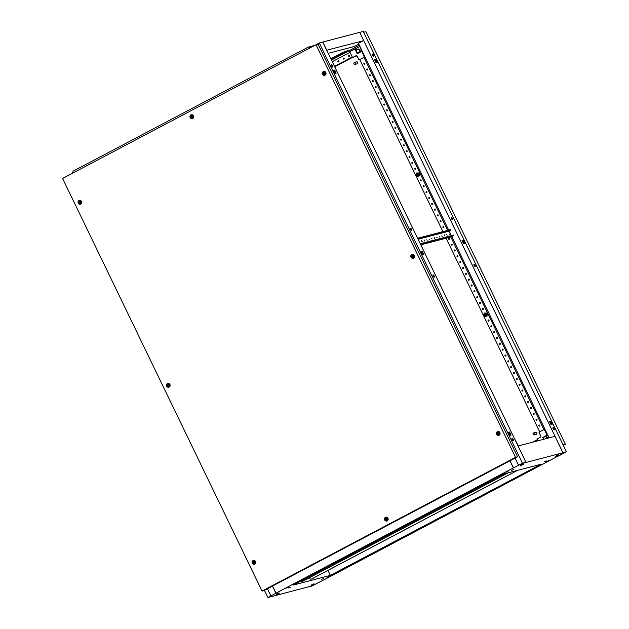 <?xml version="1.0" encoding="UTF-8"?>
<svg xmlns="http://www.w3.org/2000/svg" width="629" height="629" viewBox="0 0 629 629"><rect width="100%" height="100%" fill="white"/><g stroke="black" fill="none" stroke-linecap="round" stroke-linejoin="round"><path stroke-width="0.94" d="M313.336 584.734L311.111 585.662L313.336 584.734M314.225 584.152L314.044 583.775L311.819 584.703L311.111 585.662M278.34 593.894L276.115 594.822L278.34 593.894M279.229 593.312L279.048 592.943L276.823 593.87L276.115 594.822M556.358 456.151L558.583 455.223L556.358 456.151M558.583 455.223L558.403 454.846L556.178 455.773L555.462 456.733M521.362 465.311L523.587 464.383L521.362 465.311M523.587 464.383L523.407 464.013L521.182 464.941L520.466 465.892M327.009 577.461L328.778 576.722L327.009 577.461M546.758 461.513L548.535 460.774L546.758 461.513M506.266 472.112L508.035 471.373L506.266 472.112M286.517 588.06L288.286 587.321L286.517 588.06M321.671 579.278L323.44 578.538L321.671 579.278M288.672 587.918L290.449 587.179L288.672 587.918M544.604 461.655L546.373 460.915L544.604 461.655M511.605 470.295L513.374 469.556L511.605 470.295M509.915 460.821L513.35 467.921L275.989 593.155L272.561 586.055M275.989 593.155L268.622 597.228L271.453 596.63L312.236 585.811L320.987 581.377L565.715 452.07L522.094 463.479L513.35 467.921M503.986 473.92L540.979 464.241L330.351 575.37L293.358 585.056L503.986 473.92M518.044 446.008L554.982 436.322L562.884 452.668M327.945 570.393L330.351 575.37M525.986 462.323L518.084 445.985M331.546 60.03L351.304 49.605L342.357 53.261L342.137 52.797L330.917 58.709M349.307 50.603L349.079 50.139L342.137 52.797M351.304 49.605L359.356 45.304M331.137 59.181L342.357 53.261M72.469 173.258L73.058 171.198L308.296 47.081L310.679 47.568M363.279 40.759L326.758 50.202L322.811 42.033L359.702 32.37L363.656 40.547M328.307 53.323L354.198 46.546L358.789 44.124M344.149 52.443L343.921 51.979M452.621 219.804A1.305 0.503 62.2 0 0 452.668 219.788A1.305 0.503 62.2 0 0 452.534 218.452A1.305 0.503 62.2 0 0 451.496 217.469A1.305 0.503 62.2 0 0 451.449 217.485A1.305 0.503 62.2 0 0 451.583 218.821A1.305 0.503 62.2 0 0 452.621 219.804M451.308 217.736A1.305 0.503 -117.8 0 1 452.078 218.625A1.305 0.503 -117.8 0 1 452.377 219.757M475.194 266.499A1.305 0.503 62.2 0 0 475.241 266.484A1.305 0.503 62.2 0 0 475.107 265.147A1.305 0.503 62.2 0 0 474.069 264.164A1.305 0.503 62.2 0 0 474.022 264.18A1.305 0.503 62.2 0 0 474.156 265.517A1.305 0.503 62.2 0 0 475.194 266.499M473.889 264.432A1.305 0.503 -117.8 0 1 474.651 265.32A1.305 0.503 -117.8 0 1 474.958 266.46M373.61 56.351A1.305 0.503 62.2 0 0 373.65 56.335A1.305 0.503 62.2 0 0 373.516 55.006A1.305 0.503 62.2 0 0 372.478 54.015A1.305 0.503 62.2 0 0 372.439 54.031A1.305 0.503 62.2 0 0 372.572 55.368A1.305 0.503 62.2 0 0 373.61 56.351M373.367 56.311A1.305 0.503 62.2 0 0 373.068 55.171A1.305 0.503 62.2 0 0 372.297 54.283M554.212 429.953A1.305 0.503 62.2 0 0 554.251 429.929A1.305 0.503 62.2 0 0 554.118 428.601A1.305 0.503 62.2 0 0 553.08 427.618A1.305 0.503 62.2 0 0 553.04 427.634A1.305 0.503 62.2 0 0 553.174 428.962A1.305 0.503 62.2 0 0 554.212 429.953M553.968 429.906A1.305 0.503 62.2 0 0 553.669 428.766A1.305 0.503 62.2 0 0 552.899 427.877M363.279 40.743L358.428 43.377L448.705 230.128M449.185 231.118L451.355 235.616M451.834 236.598L549.125 437.855M558.45 456.088L565.841 452.007L562.507 452.88L566.407 451.748L558.45 456.088M462.087 240.687L462.732 240.522L464.178 243.502M376.7 62.538L375.254 59.558L374.609 59.731M551.657 424.465L550.218 421.477L549.565 421.65M359.709 32.386L562.931 452.652M462.04 240.593L463.526 243.675L464.65 243.376L463.156 240.294L462.04 240.593M377.172 62.42L375.678 59.338L374.562 59.629L376.048 62.711L377.172 62.42M549.518 421.548L551.012 424.63L552.128 424.339L550.642 421.257L549.518 421.548M359.757 32.362L363.232 31.45L566.407 451.748M550.218 421.477L550.642 421.257M375.254 59.558L375.678 59.338M462.732 240.522L463.156 240.294M275.887 593.21L268.497 597.291L271.822 596.418L267.923 597.55L275.887 593.21L272.451 586.11M67.735 175.758L64.779 177.315M264.439 590.34L267.923 597.55M267.396 588.775L270.832 595.875M67.649 175.585L72.366 173.313M433.137 276.194A1.305 0.503 62.2 0 0 434.246 277.216A1.305 0.503 62.2 0 0 434.136 275.934A1.305 0.503 62.2 0 0 433.027 274.912A1.305 0.503 62.2 0 0 433.137 276.194M432.894 275.164A1.305 0.503 -117.8 0 1 433.711 276.155A1.305 0.503 -117.8 0 1 433.955 277.192M410.564 229.499A1.305 0.503 62.2 0 0 411.665 230.513A1.305 0.503 62.2 0 0 411.563 229.231A1.305 0.503 62.2 0 0 410.454 228.217A1.305 0.503 62.2 0 0 410.564 229.499M410.312 228.461A1.305 0.503 -117.8 0 1 411.138 229.459A1.305 0.503 -117.8 0 1 411.382 230.489M512.148 439.647A1.305 0.503 62.2 0 0 513.256 440.662A1.305 0.503 62.2 0 0 513.154 439.38A1.305 0.503 62.2 0 0 512.045 438.366A1.305 0.503 62.2 0 0 512.148 439.647M512.973 440.638A1.305 0.503 62.2 0 0 512.729 439.608A1.305 0.503 62.2 0 0 511.904 438.61M331.546 66.045A1.305 0.503 62.2 0 0 332.655 67.067A1.305 0.503 62.2 0 0 332.544 65.786A1.305 0.503 62.2 0 0 331.436 64.763A1.305 0.503 62.2 0 0 331.546 66.045M332.371 67.044A1.305 0.503 62.2 0 0 332.12 66.014A1.305 0.503 62.2 0 0 331.302 65.015M310.781 47.513L319.288 42.953L322.756 42.041L525.938 462.339L522.188 463.431L513.453 467.858L522.463 463.251L525.938 462.339M510.025 460.758L513.453 467.858M515.08 458.093L518.508 465.193M319.288 42.953L522.463 463.251M423.655 254.108L422.161 251.026L421.045 251.317L422.531 254.399L423.655 254.108M508.523 432.28L510.017 435.362L511.133 435.071L509.639 431.989L508.523 432.28M333.567 70.362L335.053 73.444L336.177 73.153L334.683 70.071L333.567 70.362M421.092 251.419L421.737 251.254L423.183 254.234M510.662 435.197L509.223 432.209L508.57 432.382M335.697 73.271L334.258 70.291L333.614 70.464M334.258 70.291L334.683 70.071M509.223 432.209L509.639 431.989M421.737 251.254L422.161 251.026M320.68 581.487L311.874 586.047L308.399 586.959L312.149 585.858L320.68 581.487M314.052 45.571L308.296 47.081M311.033 47.167L309.79 47.489M385.553 519.491A0.833 0.763 -104.7 0 0 386.591 519.884A0.833 0.763 -104.7 0 0 386.906 518.776A0.833 0.763 -104.7 0 0 385.553 519.491M387.598 518.438A1.565 1.431 75.3 0 1 386.725 520.615A1.565 1.431 75.3 0 1 385.058 519.782A1.565 1.431 75.3 0 1 385.931 517.596A1.565 1.431 75.3 0 1 387.598 518.438M191.004 117.057A0.833 0.763 -104.7 0 0 192.049 117.45A0.833 0.763 -104.7 0 0 192.364 116.341A0.833 0.763 -104.7 0 0 191.326 115.956A0.833 0.763 -104.7 0 0 191.004 117.057M193.056 116.003A1.565 1.431 75.3 0 1 192.183 118.189A1.565 1.431 75.3 0 1 190.508 117.348A1.565 1.431 75.3 0 1 191.389 115.162A1.565 1.431 75.3 0 1 193.056 116.003M386.866 518.799A0.778 0.715 -104.7 0 0 386.033 518.382A0.778 0.715 -104.7 0 0 385.593 519.468A0.778 0.715 -104.7 0 0 386.426 519.892A0.778 0.715 -104.7 0 0 386.866 518.799M386.182 518.359A0.778 0.715 -104.7 0 0 386.568 519.829M192.325 116.365A0.778 0.715 -104.7 0 0 191.483 115.948A0.778 0.715 -104.7 0 0 191.051 117.033A0.778 0.715 -104.7 0 0 191.884 117.458A0.778 0.715 -104.7 0 0 192.325 116.365M191.641 115.925A0.778 0.715 -104.7 0 0 192.026 117.403M386.874 520.568A1.565 1.431 -104.7 0 0 387.904 518.359A1.565 1.431 -104.7 0 0 386.088 517.565M192.325 118.134A1.565 1.431 -104.7 0 0 193.355 115.925A1.565 1.431 -104.7 0 0 191.538 115.131M411.869 256.726A0.833 0.763 -104.7 0 0 412.907 257.119A0.833 0.763 -104.7 0 0 413.222 256.011A0.833 0.763 -104.7 0 0 411.869 256.726M413.921 255.673A1.565 1.431 75.3 0 1 413.041 257.859A1.565 1.431 75.3 0 1 411.374 257.017A1.565 1.431 75.3 0 1 412.247 254.831A1.565 1.431 75.3 0 1 413.921 255.673M167.511 385.656A0.833 0.763 -104.7 0 0 168.548 386.049A0.833 0.763 -104.7 0 0 168.871 384.94A0.833 0.763 -104.7 0 0 167.825 384.555A0.833 0.763 -104.7 0 0 167.511 385.656M169.563 384.602A1.565 1.431 75.3 0 1 168.682 386.788A1.565 1.431 75.3 0 1 167.015 385.947A1.565 1.431 75.3 0 1 167.896 383.761A1.565 1.431 75.3 0 1 169.563 384.602M413.182 256.034A0.778 0.715 -104.7 0 0 412.349 255.618A0.778 0.715 -104.7 0 0 411.909 256.711A0.778 0.715 -104.7 0 0 412.742 257.127A0.778 0.715 -104.7 0 0 413.182 256.034M412.506 255.594A0.778 0.715 -104.7 0 0 412.891 257.072M168.824 384.964A0.778 0.715 -104.7 0 0 167.99 384.547A0.778 0.715 -104.7 0 0 167.55 385.64A0.778 0.715 -104.7 0 0 168.391 386.057A0.778 0.715 -104.7 0 0 168.824 384.964M168.147 384.523A0.778 0.715 -104.7 0 0 168.533 386.002M413.19 257.811A1.565 1.431 -104.7 0 0 414.22 255.594A1.565 1.431 -104.7 0 0 412.404 254.808M168.831 386.741A1.565 1.431 -104.7 0 0 169.861 384.523A1.565 1.431 -104.7 0 0 168.045 383.737M253.125 562.766A0.833 0.763 -104.7 0 0 254.171 563.159A0.833 0.763 -104.7 0 0 254.486 562.051A0.833 0.763 -104.7 0 0 253.448 561.658A0.833 0.763 -104.7 0 0 253.125 562.766M255.177 561.713A1.565 1.431 75.3 0 1 254.305 563.891A1.565 1.431 75.3 0 1 252.638 563.057A1.565 1.431 75.3 0 1 253.511 560.871A1.565 1.431 75.3 0 1 255.177 561.713M497.484 433.837A0.833 0.763 -104.7 0 0 498.522 434.23A0.833 0.763 -104.7 0 0 498.844 433.122A0.833 0.763 -104.7 0 0 497.798 432.736A0.833 0.763 -104.7 0 0 497.484 433.837M499.536 432.783A1.565 1.431 75.3 0 1 498.655 434.961A1.565 1.431 75.3 0 1 496.989 434.128A1.565 1.431 75.3 0 1 497.869 431.942A1.565 1.431 75.3 0 1 499.536 432.783M79.073 202.711A0.833 0.763 -104.7 0 0 80.111 203.104A0.833 0.763 -104.7 0 0 80.426 201.995A0.833 0.763 -104.7 0 0 79.073 202.711M81.125 201.657A1.565 1.431 75.3 0 1 80.245 203.843A1.565 1.431 75.3 0 1 78.578 203.002A1.565 1.431 75.3 0 1 79.458 200.816A1.565 1.431 75.3 0 1 81.125 201.657M254.446 562.074A0.778 0.715 -104.7 0 0 253.613 561.65A0.778 0.715 -104.7 0 0 253.173 562.743A0.778 0.715 -104.7 0 0 254.006 563.167A0.778 0.715 -104.7 0 0 254.446 562.074M253.762 561.634A0.778 0.715 -104.7 0 0 254.147 563.104M498.797 433.145A0.778 0.715 -104.7 0 0 497.964 432.721A0.778 0.715 -104.7 0 0 497.523 433.813A0.778 0.715 -104.7 0 0 498.357 434.238A0.778 0.715 -104.7 0 0 498.797 433.145M498.121 432.705A0.778 0.715 -104.7 0 0 498.506 434.175M80.386 202.019A0.778 0.715 -104.7 0 0 79.553 201.602A0.778 0.715 -104.7 0 0 79.112 202.695A0.778 0.715 -104.7 0 0 79.946 203.112A0.778 0.715 -104.7 0 0 80.386 202.019M79.71 201.579A0.778 0.715 -104.7 0 0 80.095 203.057M254.446 563.843A1.565 1.431 -104.7 0 0 255.476 561.634A1.565 1.431 -104.7 0 0 253.66 560.84M498.805 434.914A1.565 1.431 -104.7 0 0 499.835 432.705A1.565 1.431 -104.7 0 0 498.019 431.911M80.394 203.788A1.565 1.431 -104.7 0 0 81.424 201.579A1.565 1.431 -104.7 0 0 79.608 200.785M323.424 73.782A0.833 0.763 -104.7 0 0 324.47 74.175A0.833 0.763 -104.7 0 0 324.784 73.066A0.833 0.763 -104.7 0 0 323.746 72.681A0.833 0.763 -104.7 0 0 323.424 73.782M325.476 72.728A1.565 1.431 75.3 0 1 324.603 74.914A1.565 1.431 75.3 0 1 322.936 74.073A1.565 1.431 75.3 0 1 323.809 71.887A1.565 1.431 75.3 0 1 325.476 72.728M324.745 73.09A0.778 0.715 -104.7 0 0 323.911 72.673A0.778 0.715 -104.7 0 0 323.471 73.766A0.778 0.715 -104.7 0 0 324.305 74.183A0.778 0.715 -104.7 0 0 324.745 73.09M324.061 72.65A0.778 0.715 -104.7 0 0 324.446 74.128M324.753 74.867A1.565 1.431 -104.7 0 0 325.783 72.65A1.565 1.431 -104.7 0 0 323.966 71.863M384.696 519.971A1.997 1.832 75.3 0 1 385.459 517.313A1.997 1.832 75.3 0 1 387.959 518.249A1.997 1.832 75.3 0 1 387.197 520.898A1.997 1.832 75.3 0 1 384.696 519.971M385.844 517.62A1.62 1.486 75.3 0 1 387.944 518.335A1.62 1.486 75.3 0 1 386.638 520.639M190.155 117.537A1.997 1.832 75.3 0 1 190.917 114.879A1.997 1.832 75.3 0 1 193.417 115.815A1.997 1.832 75.3 0 1 192.655 118.472A1.997 1.832 75.3 0 1 190.155 117.537M191.302 115.193A1.62 1.486 75.3 0 1 193.402 115.901A1.62 1.486 75.3 0 1 192.089 118.205M411.012 257.206A1.997 1.832 75.3 0 1 411.775 254.548A1.997 1.832 75.3 0 1 414.275 255.484A1.997 1.832 75.3 0 1 413.512 258.142A1.997 1.832 75.3 0 1 411.012 257.206M412.16 254.863A1.62 1.486 75.3 0 1 414.267 255.571A1.62 1.486 75.3 0 1 412.954 257.874M166.661 386.135A1.997 1.832 75.3 0 1 167.424 383.478A1.997 1.832 75.3 0 1 169.916 384.413A1.997 1.832 75.3 0 1 169.154 387.071A1.997 1.832 75.3 0 1 166.661 386.135M167.809 383.792A1.62 1.486 75.3 0 1 169.909 384.5A1.62 1.486 75.3 0 1 168.596 386.804M252.276 563.246A1.997 1.832 75.3 0 1 253.039 560.588A1.997 1.832 75.3 0 1 255.539 561.524A1.997 1.832 75.3 0 1 254.776 564.174A1.997 1.832 75.3 0 1 252.276 563.246M253.424 560.895A1.62 1.486 75.3 0 1 255.523 561.611A1.62 1.486 75.3 0 1 254.218 563.914M496.635 434.317A1.997 1.832 75.3 0 1 497.397 431.659A1.997 1.832 75.3 0 1 499.89 432.595A1.997 1.832 75.3 0 1 499.127 435.244A1.997 1.832 75.3 0 1 496.635 434.317M497.783 431.966A1.62 1.486 75.3 0 1 499.882 432.681A1.62 1.486 75.3 0 1 498.569 434.985M78.224 203.191A1.997 1.832 75.3 0 1 78.987 200.533A1.997 1.832 75.3 0 1 81.479 201.469A1.997 1.832 75.3 0 1 80.716 204.126A1.997 1.832 75.3 0 1 78.224 203.191M79.372 200.848A1.62 1.486 75.3 0 1 81.471 201.555A1.62 1.486 75.3 0 1 80.158 203.859M322.575 74.261A1.997 1.832 75.3 0 1 323.337 71.604A1.997 1.832 75.3 0 1 325.838 72.539A1.997 1.832 75.3 0 1 325.075 75.197A1.997 1.832 75.3 0 1 322.575 74.261M323.723 71.918A1.62 1.486 75.3 0 1 325.822 72.626A1.62 1.486 75.3 0 1 324.517 74.93M62.593 178.471L262.041 591.056L515.521 457.314L316.065 44.722L62.593 178.471M262.041 591.056L264.094 590.521L517.573 456.78L318.117 44.187L316.065 44.722M515.521 457.314L517.573 456.78M508.326 472.788L302.47 581.4A1.305 1.195 75.3 0 1 302.156 581.51M508.177 472.827L302.313 581.44A1.305 1.195 75.3 0 1 300.859 581.102M309.484 577.697L309.845 578.436A1.305 1.195 -104.7 0 0 311.465 579.05L517.329 470.429M311.308 579.112A1.305 1.195 -104.7 0 0 311.614 579.01L517.478 470.39M419.079 241.292L419.543 242.251M421.674 241.151L421.627 240.569L422.177 241.607L421.674 241.151M424.174 240.498L424.127 239.916L424.677 240.954L424.174 240.498M426.674 239.838L427.17 240.302L426.674 239.838M429.175 239.185L429.67 239.641L429.175 239.185M431.675 238.533L432.17 238.989L431.675 238.533M434.175 237.88L434.128 237.298L434.67 238.336L434.175 237.88M436.675 237.219L437.171 237.683L436.675 237.219M439.176 236.567L439.671 237.031L439.176 236.567M441.676 235.914L442.171 236.37L441.676 235.914M444.176 235.262L444.129 234.68L444.672 235.718L444.176 235.262M446.676 234.609L447.172 235.065L446.676 234.609M449.177 233.949L449.672 234.413L449.177 233.949M451.834 236.606L453.54 235.568L420.494 244.217M418.096 239.256L449.161 231.126L451.001 230.072L417.845 238.729M451.889 236.708L420.793 244.846M450.883 230.08L450.663 229.616L417.617 238.265M453.54 235.568L453.312 235.104L420.266 243.753M331.915 60.785L327.316 51.468M514.129 437.91L518.272 445.93M486.091 314.39A0.888 0.81 -104.7 0 0 485.148 313.91A0.888 0.81 -104.7 0 0 484.644 315.145A0.888 0.81 -104.7 0 0 485.596 315.624A0.888 0.81 -104.7 0 0 486.091 314.39M485.407 313.887A0.888 0.81 -104.7 0 0 485.832 315.514M418.364 174.288A0.888 0.81 -104.7 0 0 416.925 175.051A0.888 0.81 -104.7 0 0 418.364 174.288M417.68 173.793A0.888 0.81 -104.7 0 0 418.104 175.412M349.465 55.564A0.574 0.527 -104.7 0 0 348.529 56.052A0.574 0.527 -104.7 0 0 349.142 56.366A0.574 0.527 -104.7 0 0 349.465 55.564M348.93 55.242A0.574 0.527 -104.7 0 0 349.213 56.335M344.157 58.363A0.574 0.527 -104.7 0 0 343.552 58.049A0.574 0.527 -104.7 0 0 343.23 58.851A0.574 0.527 -104.7 0 0 344.157 58.363M343.623 58.041A0.574 0.527 -104.7 0 0 343.914 59.134M338.858 61.155A0.574 0.527 -104.7 0 0 338.245 60.848A0.574 0.527 -104.7 0 0 337.922 61.65A0.574 0.527 -104.7 0 0 338.536 61.956A0.574 0.527 -104.7 0 0 338.858 61.155M338.323 60.84A0.574 0.527 -104.7 0 0 338.606 61.933M333.582 64.433A0.574 0.527 -104.7 0 0 333.205 63.655M539.8 425.338A0.574 0.527 -104.7 0 0 539.187 425.031A0.574 0.527 -104.7 0 0 539.478 426.14A0.574 0.527 -104.7 0 0 539.8 425.338M539.265 425.015A0.574 0.527 -104.7 0 0 539.556 426.116M536.977 419.504A0.574 0.527 -104.7 0 0 536.372 419.197A0.574 0.527 -104.7 0 0 536.05 419.999A0.574 0.527 -104.7 0 0 536.655 420.306A0.574 0.527 -104.7 0 0 536.977 419.504M536.443 419.181A0.574 0.527 -104.7 0 0 536.734 420.274M534.155 413.662A0.574 0.527 -104.7 0 0 533.549 413.355A0.574 0.527 -104.7 0 0 533.227 414.157A0.574 0.527 -104.7 0 0 533.84 414.464A0.574 0.527 -104.7 0 0 534.155 413.662M533.62 413.347A0.574 0.527 -104.7 0 0 533.911 414.44M531.34 407.828A0.574 0.527 -104.7 0 0 530.727 407.521A0.574 0.527 -104.7 0 0 530.404 408.323A0.574 0.527 -104.7 0 0 531.018 408.63A0.574 0.527 -104.7 0 0 531.34 407.828M530.805 407.506A0.574 0.527 -104.7 0 0 531.088 408.606M528.517 401.994A0.574 0.527 -104.7 0 0 527.904 401.679A0.574 0.527 -104.7 0 0 527.582 402.481A0.574 0.527 -104.7 0 0 528.517 401.994M527.983 401.672A0.574 0.527 -104.7 0 0 528.266 402.764M525.695 396.152A0.574 0.527 -104.7 0 0 525.081 395.845A0.574 0.527 -104.7 0 0 524.759 396.647A0.574 0.527 -104.7 0 0 525.372 396.954A0.574 0.527 -104.7 0 0 525.695 396.152M525.16 395.83A0.574 0.527 -104.7 0 0 525.443 396.93M522.872 390.318A0.574 0.527 -104.7 0 0 521.936 390.806A0.574 0.527 -104.7 0 0 522.872 390.318M522.337 389.996A0.574 0.527 -104.7 0 0 522.62 391.089M520.049 384.476A0.574 0.527 -104.7 0 0 519.436 384.17A0.574 0.527 -104.7 0 0 519.114 384.972A0.574 0.527 -104.7 0 0 519.727 385.278A0.574 0.527 -104.7 0 0 520.049 384.476M519.515 384.154A0.574 0.527 -104.7 0 0 519.798 385.255M517.227 378.642A0.574 0.527 -104.7 0 0 516.291 379.13A0.574 0.527 -104.7 0 0 516.904 379.444A0.574 0.527 -104.7 0 0 517.227 378.642M516.692 378.32A0.574 0.527 -104.7 0 0 516.975 379.413M514.404 372.8A0.574 0.527 -104.7 0 0 513.791 372.494A0.574 0.527 -104.7 0 0 513.468 373.296A0.574 0.527 -104.7 0 0 514.082 373.602A0.574 0.527 -104.7 0 0 514.404 372.8M513.869 372.486A0.574 0.527 -104.7 0 0 514.16 373.579M511.581 366.966A0.574 0.527 -104.7 0 0 510.968 366.66A0.574 0.527 -104.7 0 0 510.646 367.462A0.574 0.527 -104.7 0 0 511.259 367.768A0.574 0.527 -104.7 0 0 511.581 366.966M511.047 366.644A0.574 0.527 -104.7 0 0 511.338 367.737M508.759 361.132A0.574 0.527 -104.7 0 0 508.146 360.818A0.574 0.527 -104.7 0 0 508.436 361.927A0.574 0.527 -104.7 0 0 508.759 361.132M508.224 360.81A0.574 0.527 -104.7 0 0 508.515 361.903M505.936 355.291A0.574 0.527 -104.7 0 0 505.331 354.984A0.574 0.527 -104.7 0 0 505.008 355.786A0.574 0.527 -104.7 0 0 505.614 356.093A0.574 0.527 -104.7 0 0 505.936 355.291M505.401 354.968A0.574 0.527 -104.7 0 0 505.692 356.069M503.114 349.457A0.574 0.527 -104.7 0 0 502.508 349.142A0.574 0.527 -104.7 0 0 502.186 349.944A0.574 0.527 -104.7 0 0 503.114 349.457M502.579 349.134A0.574 0.527 -104.7 0 0 502.87 350.227M500.299 343.615A0.574 0.527 -104.7 0 0 499.685 343.308A0.574 0.527 -104.7 0 0 499.363 344.11A0.574 0.527 -104.7 0 0 499.976 344.417A0.574 0.527 -104.7 0 0 500.299 343.615M499.764 343.292A0.574 0.527 -104.7 0 0 500.047 344.393M497.476 337.781A0.574 0.527 -104.7 0 0 496.54 338.268A0.574 0.527 -104.7 0 0 497.154 338.583A0.574 0.527 -104.7 0 0 497.476 337.781M496.941 337.459A0.574 0.527 -104.7 0 0 497.224 338.551M494.653 331.939A0.574 0.527 -104.7 0 0 494.04 331.632A0.574 0.527 -104.7 0 0 493.718 332.434A0.574 0.527 -104.7 0 0 494.331 332.741A0.574 0.527 -104.7 0 0 494.653 331.939M494.119 331.617A0.574 0.527 -104.7 0 0 494.402 332.717M491.831 326.105A0.574 0.527 -104.7 0 0 490.895 326.593A0.574 0.527 -104.7 0 0 491.508 326.907A0.574 0.527 -104.7 0 0 491.831 326.105M491.296 325.783A0.574 0.527 -104.7 0 0 491.579 326.876M489.008 320.263A0.574 0.527 -104.7 0 0 488.395 319.957A0.574 0.527 -104.7 0 0 488.073 320.759A0.574 0.527 -104.7 0 0 488.686 321.065A0.574 0.527 -104.7 0 0 489.008 320.263M488.474 319.949A0.574 0.527 -104.7 0 0 488.757 321.042M483.363 308.595A0.574 0.527 -104.7 0 0 482.75 308.281A0.574 0.527 -104.7 0 0 482.427 309.083A0.574 0.527 -104.7 0 0 483.363 308.595M482.828 308.273A0.574 0.527 -104.7 0 0 483.119 309.366M480.54 302.753A0.574 0.527 -104.7 0 0 479.927 302.447A0.574 0.527 -104.7 0 0 479.605 303.249A0.574 0.527 -104.7 0 0 480.218 303.555A0.574 0.527 -104.7 0 0 480.54 302.753M480.006 302.431A0.574 0.527 -104.7 0 0 480.297 303.532M477.718 296.919A0.574 0.527 -104.7 0 0 476.79 297.407A0.574 0.527 -104.7 0 0 477.718 296.919M477.183 296.597A0.574 0.527 -104.7 0 0 477.474 297.69M474.895 291.078A0.574 0.527 -104.7 0 0 474.29 290.771A0.574 0.527 -104.7 0 0 473.967 291.573A0.574 0.527 -104.7 0 0 474.573 291.88A0.574 0.527 -104.7 0 0 474.895 291.078M474.36 290.755A0.574 0.527 -104.7 0 0 474.651 291.856M472.072 285.244A0.574 0.527 -104.7 0 0 471.145 285.731A0.574 0.527 -104.7 0 0 471.758 286.046A0.574 0.527 -104.7 0 0 472.072 285.244M471.538 284.921A0.574 0.527 -104.7 0 0 471.829 286.014M469.258 279.402A0.574 0.527 -104.7 0 0 468.644 279.095A0.574 0.527 -104.7 0 0 468.322 279.897A0.574 0.527 -104.7 0 0 468.935 280.204A0.574 0.527 -104.7 0 0 469.258 279.402M468.723 279.079A0.574 0.527 -104.7 0 0 469.006 280.18M466.435 273.568A0.574 0.527 -104.7 0 0 465.822 273.261A0.574 0.527 -104.7 0 0 465.499 274.063A0.574 0.527 -104.7 0 0 466.113 274.37A0.574 0.527 -104.7 0 0 466.435 273.568M465.9 273.245A0.574 0.527 -104.7 0 0 466.183 274.338M463.612 267.726A0.574 0.527 -104.7 0 0 462.999 267.419A0.574 0.527 -104.7 0 0 462.677 268.221A0.574 0.527 -104.7 0 0 463.29 268.528A0.574 0.527 -104.7 0 0 463.612 267.726M463.078 267.411A0.574 0.527 -104.7 0 0 463.361 268.504M460.79 261.892A0.574 0.527 -104.7 0 0 460.176 261.585A0.574 0.527 -104.7 0 0 459.854 262.387A0.574 0.527 -104.7 0 0 460.467 262.694A0.574 0.527 -104.7 0 0 460.79 261.892M460.255 261.57A0.574 0.527 -104.7 0 0 460.538 262.67M457.967 256.058A0.574 0.527 -104.7 0 0 457.354 255.744A0.574 0.527 -104.7 0 0 457.031 256.546A0.574 0.527 -104.7 0 0 457.967 256.058M457.432 255.736A0.574 0.527 -104.7 0 0 457.715 256.829M455.144 250.216A0.574 0.527 -104.7 0 0 454.531 249.91A0.574 0.527 -104.7 0 0 454.209 250.712A0.574 0.527 -104.7 0 0 454.822 251.018A0.574 0.527 -104.7 0 0 455.144 250.216M454.61 249.894A0.574 0.527 -104.7 0 0 454.893 250.995M364.844 63.419A0.574 0.527 -104.7 0 0 364.23 63.112A0.574 0.527 -104.7 0 0 363.908 63.914A0.574 0.527 -104.7 0 0 364.521 64.221A0.574 0.527 -104.7 0 0 364.844 63.419M364.309 63.097A0.574 0.527 -104.7 0 0 364.592 64.197M367.666 69.261A0.574 0.527 -104.7 0 0 367.053 68.946A0.574 0.527 -104.7 0 0 366.731 69.748A0.574 0.527 -104.7 0 0 367.666 69.261M367.132 68.938A0.574 0.527 -104.7 0 0 367.415 70.031M370.489 75.095A0.574 0.527 -104.7 0 0 369.876 74.788A0.574 0.527 -104.7 0 0 369.553 75.59A0.574 0.527 -104.7 0 0 370.166 75.897A0.574 0.527 -104.7 0 0 370.489 75.095M369.954 74.772A0.574 0.527 -104.7 0 0 370.237 75.865M373.312 80.929A0.574 0.527 -104.7 0 0 372.698 80.622A0.574 0.527 -104.7 0 0 372.376 81.424A0.574 0.527 -104.7 0 0 372.989 81.731A0.574 0.527 -104.7 0 0 373.312 80.929M372.777 80.614A0.574 0.527 -104.7 0 0 373.06 81.707M376.134 86.771A0.574 0.527 -104.7 0 0 375.198 87.258A0.574 0.527 -104.7 0 0 375.812 87.573A0.574 0.527 -104.7 0 0 376.134 86.771M375.592 86.448A0.574 0.527 -104.7 0 0 375.883 87.541M378.949 92.605A0.574 0.527 -104.7 0 0 378.344 92.298A0.574 0.527 -104.7 0 0 378.021 93.1A0.574 0.527 -104.7 0 0 378.634 93.406A0.574 0.527 -104.7 0 0 378.949 92.605M378.414 92.282A0.574 0.527 -104.7 0 0 378.705 93.383M381.772 98.446A0.574 0.527 -104.7 0 0 380.844 98.934A0.574 0.527 -104.7 0 0 381.772 98.446M381.237 98.124A0.574 0.527 -104.7 0 0 381.528 99.217M384.594 104.28A0.574 0.527 -104.7 0 0 383.981 103.974A0.574 0.527 -104.7 0 0 384.272 105.082A0.574 0.527 -104.7 0 0 384.594 104.28M384.06 103.958A0.574 0.527 -104.7 0 0 384.35 105.059M387.417 110.122A0.574 0.527 -104.7 0 0 386.804 109.808A0.574 0.527 -104.7 0 0 386.481 110.61A0.574 0.527 -104.7 0 0 387.417 110.122M386.882 109.8A0.574 0.527 -104.7 0 0 387.173 110.893M390.239 115.956A0.574 0.527 -104.7 0 0 389.626 115.65A0.574 0.527 -104.7 0 0 389.304 116.451A0.574 0.527 -104.7 0 0 389.917 116.758A0.574 0.527 -104.7 0 0 390.239 115.956M389.705 115.634A0.574 0.527 -104.7 0 0 389.996 116.735M393.062 121.79A0.574 0.527 -104.7 0 0 392.449 121.483A0.574 0.527 -104.7 0 0 392.126 122.285A0.574 0.527 -104.7 0 0 392.74 122.592A0.574 0.527 -104.7 0 0 393.062 121.79M392.527 121.476A0.574 0.527 -104.7 0 0 392.811 122.569M395.885 127.632A0.574 0.527 -104.7 0 0 395.271 127.325A0.574 0.527 -104.7 0 0 394.949 128.127A0.574 0.527 -104.7 0 0 395.562 128.434A0.574 0.527 -104.7 0 0 395.885 127.632M395.35 127.31A0.574 0.527 -104.7 0 0 395.633 128.402M398.707 133.466A0.574 0.527 -104.7 0 0 398.094 133.159A0.574 0.527 -104.7 0 0 397.772 133.961A0.574 0.527 -104.7 0 0 398.385 134.268A0.574 0.527 -104.7 0 0 398.707 133.466M398.173 133.144A0.574 0.527 -104.7 0 0 398.456 134.244M401.53 139.308A0.574 0.527 -104.7 0 0 400.594 139.795A0.574 0.527 -104.7 0 0 401.208 140.11A0.574 0.527 -104.7 0 0 401.53 139.308M400.995 138.985A0.574 0.527 -104.7 0 0 401.278 140.078M404.353 145.142A0.574 0.527 -104.7 0 0 403.739 144.835A0.574 0.527 -104.7 0 0 403.417 145.637A0.574 0.527 -104.7 0 0 404.03 145.944A0.574 0.527 -104.7 0 0 404.353 145.142M403.818 144.819A0.574 0.527 -104.7 0 0 404.101 145.92M407.175 150.984A0.574 0.527 -104.7 0 0 406.24 151.471A0.574 0.527 -104.7 0 0 407.175 150.984M406.633 150.661A0.574 0.527 -104.7 0 0 406.924 151.754M409.99 156.818A0.574 0.527 -104.7 0 0 409.385 156.511A0.574 0.527 -104.7 0 0 409.062 157.313A0.574 0.527 -104.7 0 0 409.676 157.62A0.574 0.527 -104.7 0 0 409.99 156.818M409.455 156.495A0.574 0.527 -104.7 0 0 409.746 157.596M412.813 162.659A0.574 0.527 -104.7 0 0 412.207 162.345A0.574 0.527 -104.7 0 0 411.885 163.147A0.574 0.527 -104.7 0 0 412.813 162.659M412.278 162.337A0.574 0.527 -104.7 0 0 412.569 163.43M415.635 168.493A0.574 0.527 -104.7 0 0 415.022 168.187A0.574 0.527 -104.7 0 0 415.313 169.295A0.574 0.527 -104.7 0 0 415.635 168.493M415.101 168.171A0.574 0.527 -104.7 0 0 415.392 169.264M421.281 180.169A0.574 0.527 -104.7 0 0 420.345 180.657A0.574 0.527 -104.7 0 0 420.958 180.971A0.574 0.527 -104.7 0 0 421.281 180.169M420.746 179.847A0.574 0.527 -104.7 0 0 421.037 180.94M424.103 186.003A0.574 0.527 -104.7 0 0 423.49 185.697A0.574 0.527 -104.7 0 0 423.168 186.498A0.574 0.527 -104.7 0 0 423.781 186.805A0.574 0.527 -104.7 0 0 424.103 186.003M423.569 185.681A0.574 0.527 -104.7 0 0 423.852 186.782M426.926 191.845A0.574 0.527 -104.7 0 0 425.99 192.332A0.574 0.527 -104.7 0 0 426.604 192.647A0.574 0.527 -104.7 0 0 426.926 191.845M426.391 191.523A0.574 0.527 -104.7 0 0 426.674 192.616M429.749 197.679A0.574 0.527 -104.7 0 0 429.135 197.372A0.574 0.527 -104.7 0 0 428.813 198.174A0.574 0.527 -104.7 0 0 429.426 198.481A0.574 0.527 -104.7 0 0 429.749 197.679M429.214 197.357A0.574 0.527 -104.7 0 0 429.497 198.457M432.571 203.521A0.574 0.527 -104.7 0 0 431.958 203.206A0.574 0.527 -104.7 0 0 431.636 204.008A0.574 0.527 -104.7 0 0 432.571 203.521M432.037 203.198A0.574 0.527 -104.7 0 0 432.32 204.291M435.394 209.355A0.574 0.527 -104.7 0 0 434.781 209.048A0.574 0.527 -104.7 0 0 434.458 209.85A0.574 0.527 -104.7 0 0 435.071 210.157A0.574 0.527 -104.7 0 0 435.394 209.355M434.859 209.032A0.574 0.527 -104.7 0 0 435.142 210.133M438.216 215.197A0.574 0.527 -104.7 0 0 437.603 214.882A0.574 0.527 -104.7 0 0 437.281 215.684A0.574 0.527 -104.7 0 0 438.216 215.197M437.674 214.874A0.574 0.527 -104.7 0 0 437.965 215.967M441.031 221.031A0.574 0.527 -104.7 0 0 440.426 220.724A0.574 0.527 -104.7 0 0 440.103 221.526A0.574 0.527 -104.7 0 0 440.717 221.833A0.574 0.527 -104.7 0 0 441.031 221.031M440.497 220.708A0.574 0.527 -104.7 0 0 440.787 221.801M443.854 226.865A0.574 0.527 -104.7 0 0 443.248 226.558A0.574 0.527 -104.7 0 0 442.926 227.36A0.574 0.527 -104.7 0 0 443.531 227.667A0.574 0.527 -104.7 0 0 443.854 226.865M443.319 226.55A0.574 0.527 -104.7 0 0 443.61 227.643M449.499 238.54A0.574 0.527 -104.7 0 0 448.886 238.234A0.574 0.527 -104.7 0 0 448.563 239.036A0.574 0.527 -104.7 0 0 449.177 239.342A0.574 0.527 -104.7 0 0 449.499 238.54M448.964 238.218A0.574 0.527 -104.7 0 0 449.255 239.319M452.322 244.382A0.574 0.527 -104.7 0 0 451.386 244.87A0.574 0.527 -104.7 0 0 452.322 244.382M451.787 244.06A0.574 0.527 -104.7 0 0 452.078 245.153M418.489 176.419L419.795 174.728L418.945 172.975L416.799 172.912L415.84 174.516L416.689 176.269L418.489 176.419L419.449 174.815L418.599 173.061L416.799 172.912M365.072 57.129L364.01 57.412L447.644 230.403M450.828 236.984L543.92 429.56M364.01 57.412L359.772 59.645L442.918 231.645M446.095 238.226L539.674 431.801M486.217 316.521L487.522 314.822L486.673 313.069L484.519 313.014L483.567 314.618L484.416 316.371L486.217 316.521L487.168 314.917L486.327 313.163L484.519 313.014M537.819 440.819L536.985 439.081L540.374 437.289A1.038 0.959 75.3 0 0 540.775 435.913L538.967 432.178L544.274 429.379L547.033 435.095L547.639 434.938L549.054 437.878M547.639 434.938L543.291 437.234L543.684 438.051M547.45 438.295L547.482 437.367L545.948 436.267L543.708 437.281L543.723 439.27M365.017 57.003L364.34 57.184L359.867 46.515L355.519 48.81L356.423 50.682M357.767 53.473L357.303 52.506M360.213 49.998L358.687 48.897L356.446 49.911L356.384 51.845L357.909 52.946L360.158 51.932L360.213 49.998L359.568 50.163L358.035 49.07M537.284 439.71L532.598 442.179M352.484 57.428L334.73 66.8M350.023 52.341L332.261 61.705M352.279 57.003L334.518 66.375M364.34 57.184L359.041 59.983L357.233 56.24A1.038 0.959 -104.7 0 0 355.935 55.761L352.539 57.546L356.934 55.871M352.539 57.546L349.716 51.712L355.519 48.81M544.274 429.379L544.942 429.198M547.033 435.095L543.291 437.234M542.685 437.391L543.613 439.301M359.041 59.983L359.835 59.771M361.581 51.46L357.233 53.756L354.913 48.968M364.049 63.356L364.45 64.189M366.872 69.198L367.273 70.023M369.695 75.032L370.096 75.857M372.517 80.874L372.918 81.699M375.34 86.708L375.733 87.533M378.163 92.549L378.556 93.375M380.977 98.383L381.378 99.209M383.8 104.225L384.201 105.051M386.623 110.059L387.024 110.885M389.445 115.893L389.846 116.727M392.268 121.735L392.669 122.561M395.091 127.569L395.492 128.395M397.913 133.411L398.314 134.236M400.736 139.245L401.137 140.07M403.559 145.087L403.96 145.912M406.381 150.921L406.774 151.746M409.204 156.755L409.597 157.588M412.019 162.597L412.42 163.422M414.841 168.43L415.242 169.256M420.486 180.106L420.887 180.932M423.309 185.948L423.71 186.774M426.132 191.782L426.533 192.608M428.954 197.624L429.355 198.45M431.777 203.458L432.178 204.283M434.6 209.292L435.001 210.125M437.422 215.134L437.815 215.959M440.245 220.968L440.638 221.793M443.06 226.81L443.461 227.635M448.705 238.485L449.106 239.311M451.528 244.319L451.929 245.145M454.35 250.161L454.751 250.987M457.173 255.995L457.574 256.821M459.996 261.829L460.397 262.663M462.818 267.671L463.219 268.497M465.641 273.505L466.042 274.33M468.463 279.347L468.857 280.172M471.286 285.181L471.679 286.006M474.101 291.023L474.502 291.848M476.924 296.857L477.325 297.682M479.746 302.691L480.147 303.524M482.569 308.532L482.97 309.358M488.214 320.208L488.615 321.034M491.037 326.042L491.438 326.868M493.859 331.884L494.26 332.71M496.682 337.718L497.083 338.544M499.505 343.56L499.898 344.385M502.327 349.394L502.72 350.219M505.142 355.228L505.543 356.061M507.965 361.07L508.366 361.895M510.787 366.904L511.188 367.729M513.61 372.745L514.011 373.571M516.433 378.579L516.834 379.405M519.255 384.421L519.656 385.247M522.078 390.255L522.479 391.081M524.9 396.097L525.301 396.923M527.723 401.931L528.124 402.757M530.546 407.765L530.939 408.598M533.368 413.607L533.762 414.432M536.183 419.441L536.584 420.266M539.006 425.283L539.407 426.108M357.909 52.946L360.158 51.932M359.505 52.105L359.568 50.163M546.798 438.468L546.829 437.54L547.482 437.367M546.829 437.54L545.296 436.44M533.117 434.364A1.038 0.959 -104.7 0 0 534.225 434.922A1.038 0.959 -104.7 0 0 534.807 433.467A1.038 0.959 -104.7 0 0 533.699 432.909A1.038 0.959 -104.7 0 0 533.117 434.364M534.225 434.922L536.222 434.403A1.038 0.959 -104.7 0 0 536.812 432.949A1.038 0.959 -104.7 0 0 535.696 432.39L533.699 432.909M353.978 63.804A1.038 0.959 -104.7 0 0 355.086 64.362A1.038 0.959 -104.7 0 0 355.676 62.908A1.038 0.959 -104.7 0 0 354.559 62.35A1.038 0.959 -104.7 0 0 353.978 63.804M355.086 64.362L357.091 63.844A1.038 0.959 -104.7 0 0 357.673 62.389A1.038 0.959 -104.7 0 0 356.564 61.831L354.559 62.35M563.12 444.947L363.672 32.354M363.908 32.228L365.96 31.694L565.408 444.286L563.332 445.379M563.364 444.821L565.408 444.286M351.289 49.581L359.363 45.319L351.289 49.581M451.001 230.072L450.773 229.609M453.423 235.097L453.651 235.561"/></g></svg>
